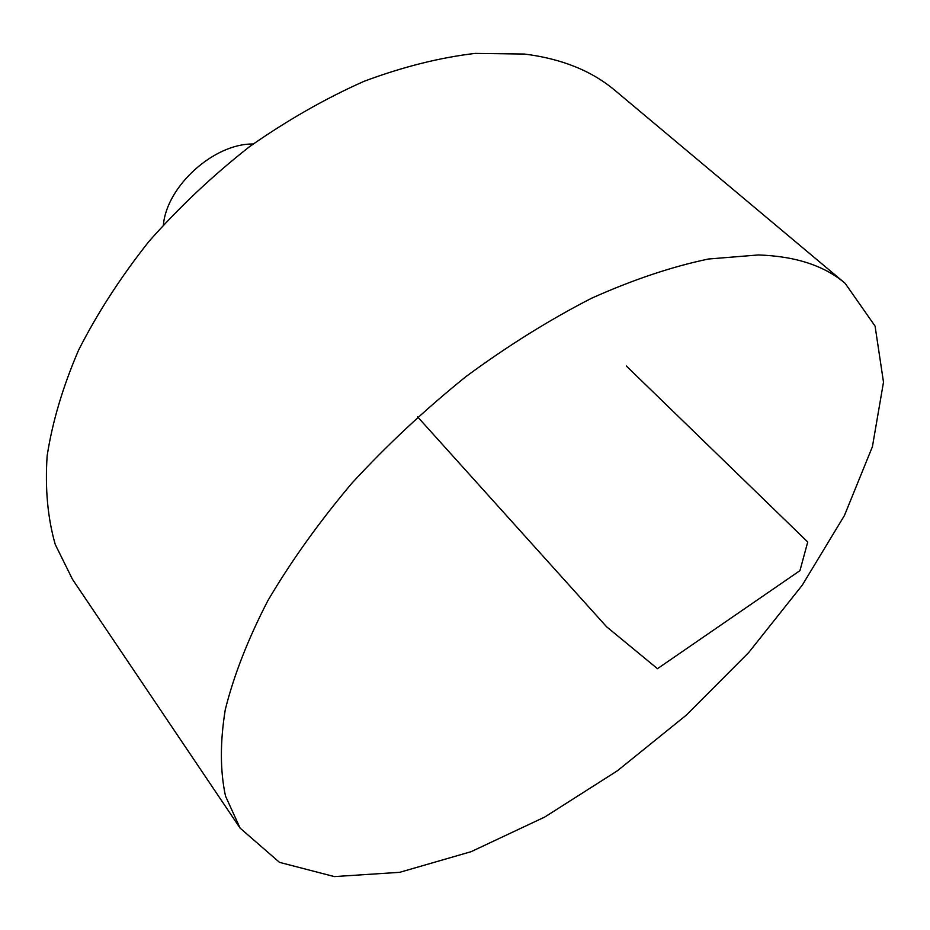 <?xml version="1.0" encoding="UTF-8"?>
<svg xmlns="http://www.w3.org/2000/svg" width="930" height="930" viewBox="0 0 930 930"><rect width="100%" height="100%" fill="white"/><g stroke="black" fill="none" stroke-linecap="round" stroke-linejoin="round"><path stroke-width="1.4" d="M758.334 254.96C795.383 256.18 824.317 265.631 845.138 283.325L875.072 326.093L883.5 382.149L872.41 446.702L844.417 515.546L802.276 585.156L748.685 652.558L686.224 715.205L617.381 770.784L544.748 817.04L471.115 851.671L399.726 872.317L334.37 876.595L279.5 862.354L240.091 828.119L225.513 796.103C220.096 770.935 220.015 742.128 225.269 709.683C233.79 675.471 248.008 639.084 267.933 600.536C291.044 561.313 319.025 522.195 351.889 483.205C387.101 445.005 425.138 409.456 466.011 376.545C507.757 345.821 549.642 319.711 591.666 298.193C632.958 279.709 671.902 266.643 708.497 259.005L758.334 254.96M240.091 828.119L72.459 579.274L55.242 544.445C47.663 517.894 44.966 488.39 47.139 455.933C52.324 422.115 62.798 386.868 78.562 350.192C97.313 313.259 120.761 277.024 148.893 241.498C179.351 207.03 212.819 175.491 249.298 146.859C286.87 120.47 325.128 98.627 364.06 81.305C402.69 66.879 439.727 57.579 475.172 53.405L524.38 54.045C561.581 58.683 591.84 70.866 615.183 90.594L845.138 283.325M163.424 224.804C166.796 185.988 214.191 143.313 253.146 144.022M417.617 416.884L606.581 626.762L657.475 668.682L799.951 570.636L807.728 541.992L626.378 366.036"/></g></svg>
